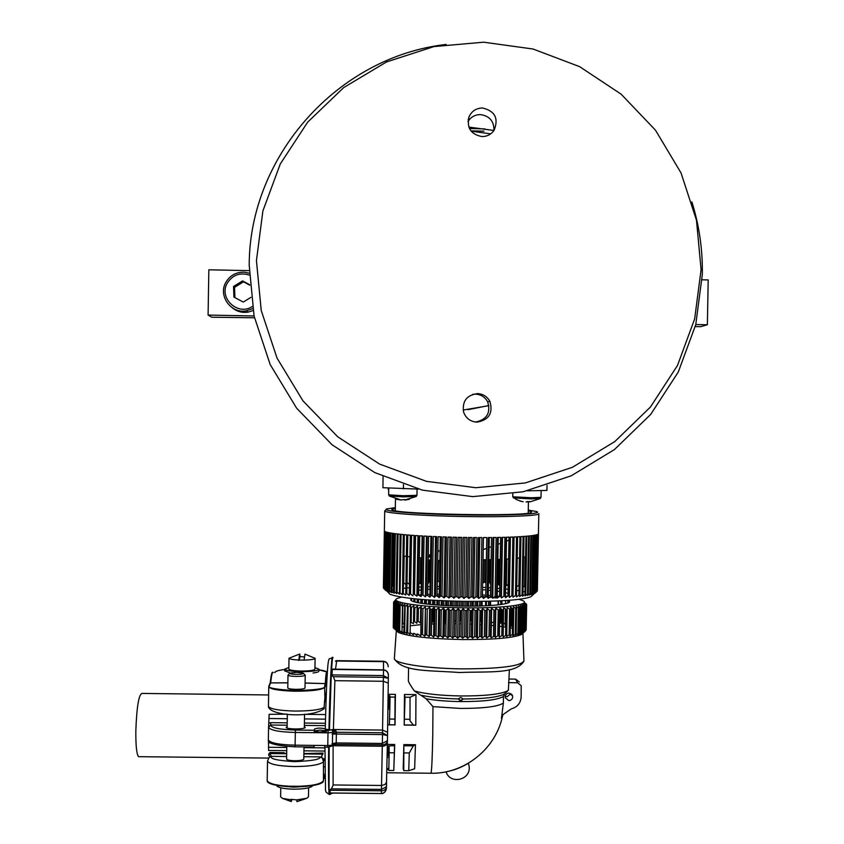 <?xml version="1.0" encoding="UTF-8"?>
<svg xmlns="http://www.w3.org/2000/svg" width="844" height="844" viewBox="0 0 844 844"><rect width="100%" height="100%" fill="white"/><g stroke="black" fill="none" stroke-linecap="round" stroke-linejoin="round"><path stroke-width="1.27" d="M488.94 405.658L463.134 410.036M488.919 405.51L467.998 409.688M691.88 201.916C699.254 225.548 702.746 249.729 702.324 274.448L695.772 324.613L678.27 372.056L650.703 414.404L614.421 449.578L571.209 475.805L523.196 491.767L472.777 496.631L422.454 490.142L374.757 472.587L332.093 444.799L296.624 408.169L270.175 364.524L254.086 316.057L249.202 265.216C249.254 155.802 338.064 56.59 446.191 44.447M468.842 127.085L493.972 130.482C494.088 121.198 489.562 115.902 480.384 114.594C474.972 114.668 470.836 116.999 467.998 121.61M471.089 131.136L490.67 133.869M508.953 540.086L506.474 541.067M500.524 543.336L498.108 544.232M491.377 546.68L489.077 547.513M486.587 548.4L483.211 549.613M483.032 559.783L486.387 559.741M488.855 559.709L491.145 559.656M497.844 559.477L500.239 559.382M506.157 559.108L508.615 558.96M517.224 558.253L519.556 557.979M523.628 557.325L525.59 556.84M448.533 514.228L467.091 514.629M403.949 556.059L406.344 556.396M407.452 556.544L409.91 556.84M419.331 557.747L421.736 557.937M428.203 559.857L430.514 560.026M437.688 560.469L439.861 560.585M382.933 487.684L383.06 476.543M382.944 487.705L418.35 489.098M527.321 490.849L546.933 490.406L547.028 485.342M416.292 496.441L403.432 496.863L389.274 495.977M405.647 499.933L409.372 499.279M404.73 499.553L400.974 499.954M396.089 499.173L400.974 500.028M405.658 500.049L404.719 500.081M540.35 498.456L531.161 498.878L513.374 497.918M519.957 501.051L521.529 501.357M530.064 501.547L526.076 501.99M520.548 501.22L523.217 501.747M528.882 501.579L530.064 501.631M527.268 501.515L528.903 501.8M475.816 487.726L426.431 481.344L379.631 464.105L337.769 436.833L302.975 400.879L277.011 358.046L261.229 310.486L256.439 260.596L262.895 210.916L280.271 163.979L307.68 122.148L343.719 87.565L386.552 61.939L433.995 46.568L483.654 42.2L533.018 49.015L579.617 66.644L621.131 94.18L655.503 130.208L681.034 172.936L696.479 220.21L701.09 269.69L694.654 318.937L677.479 365.484L650.429 407.051L614.822 441.56L572.411 467.291L525.295 482.947L475.816 487.726M476.966 422.137C488.95 420.038 493.265 413.127 489.921 401.417C487.199 396.532 483.053 393.926 477.472 393.61C466.648 395.129 462.027 401.301 463.62 412.125C465.93 418.318 470.382 421.662 476.966 422.137M475.573 422.042C486.914 419.658 490.934 412.895 487.642 401.765C484.983 396.986 480.922 394.433 475.467 394.127L472.629 394.37M481.998 136.58C487.062 136.549 491.071 134.481 494.046 130.387C498.878 118.455 495.027 110.997 482.494 107.99C476.269 108.148 471.807 111.028 469.106 116.651C466.5 127.76 470.794 134.407 481.998 136.58M396.353 630.31L398.294 632.409C408.211 636.429 429.638 638.803 462.565 639.562C493.107 639.699 512.667 638.053 521.212 634.625L522.932 633.011M519.872 630.341L518.691 629.909M512.466 628.284L510.303 627.862M510.05 627.809L509.259 627.672M505.756 627.103L503.309 626.744M501.969 626.564L499.542 626.259M499.237 626.227L497.939 626.079M493.677 625.626L491.303 625.404M486.893 625.024L486.038 624.961M481.28 624.634L479.761 624.539M471.406 624.106L469.823 624.043M461.246 623.779L459.642 623.748M459.674 621.532L460.782 620.308L460.961 610.592M461.309 620.329L460.782 620.308M469.876 620.899L471.469 620.646M479.825 621.057L480.837 621.11L481.333 622.123M486.07 623.315L486.935 622.64M491.356 622.809L493.74 622.081M497.981 623.864L498.065 624.412L499.279 623.547M499.585 623.336L501.558 622.904L502.011 624.634M503.362 623.695L505.166 623.357L505.155 625.288L505.788 624.855M509.301 625.13L510.103 624.592M510.367 624.412L511.348 624.286M511.643 607.902L511.316 626.269L512.519 625.467M518.733 627.788L519.925 626.965M525.643 630.763L523.67 632.61L525.116 631.164L525.559 605.929L524.177 603.966L526.097 605.57L525.643 630.763L526.276 605.412L524.757 603.46L526.561 605.053L526.107 630.173L526.624 604.884L524.979 602.954L526.656 604.526L526.192 629.592M525.116 631.164L522.731 633.179L524.029 631.745L521.444 633.728L522.056 632.472L519.798 634.266L520.78 632.831L517.815 634.772L518.627 633.348L517.878 633.506L515.494 635.268L516.138 633.833L512.857 635.722L513.321 634.287L512.361 634.424L509.903 636.154L510.177 634.72L509.132 634.846L506.653 636.545L506.748 635.11L503.129 636.904L503.035 635.458L501.811 635.564L499.342 637.22L499.068 635.775L497.77 635.859L495.322 637.505L494.858 636.038L491.092 637.737L490.438 636.27L489.014 636.323L486.661 637.937L485.838 636.45L484.351 636.492L482.082 638.085L481.069 636.576L479.55 636.608L477.356 638.18L476.185 636.661L474.623 636.682L472.524 638.233L471.184 636.703L469.602 636.703L467.618 638.243L466.131 636.692L464.527 636.682L462.66 638.201L461.024 636.629L461.478 610.602L463.177 608.661L464.981 610.655L464.527 636.682M463.177 608.661L462.66 638.201M482.42 594.957L485.764 595.157M488.233 595.326L490.512 595.495M497.19 596.064L499.585 596.297M519.007 599.335L522.774 600.643C532.015 604.652 502.412 608.461 463.156 607.817C422.032 607.364 388.124 602.257 397.387 598.407L401.449 597.109M466.131 636.692L466.584 610.666L464.981 610.655M466.584 610.666L468.135 608.703L470.055 610.687L469.602 636.703M471.184 636.703L471.648 610.687L470.055 610.687M471.648 610.687L473.041 608.714L475.077 610.676L474.623 636.682M476.185 636.661L476.638 610.666L475.077 610.676M476.638 610.666L477.873 608.682L480.004 610.623L479.55 636.608M481.069 636.576L481.534 610.602L480.004 610.623M481.534 610.602L482.599 608.598L484.815 610.529L484.351 636.492M485.838 636.45L486.292 610.486L484.815 610.529M486.292 610.486L487.188 608.482L489.467 610.391L489.014 636.323M490.438 636.27L490.902 610.339L489.467 610.391M490.902 610.339L491.609 608.324L493.951 610.212L493.487 636.112M494.858 636.038L495.322 610.149L493.951 610.212M495.322 610.149L495.839 608.134L498.224 610.001L497.77 635.859M499.068 635.775L499.521 609.927L498.224 610.001M499.521 609.927L499.859 607.902L502.275 609.748L501.811 635.564M503.035 635.458L503.499 609.653L502.275 609.748M503.499 609.653L503.646 607.638L506.062 609.452L505.609 635.226M506.748 635.11L507.202 609.357L506.062 609.452M507.202 609.357L507.17 607.332L509.586 609.125L509.132 634.846M510.177 634.72L510.641 609.02L509.586 609.125M510.641 609.02L510.42 606.994L512.814 608.767L512.361 634.424M513.321 634.287L513.774 608.651L512.814 608.767M513.774 608.651L513.374 606.636L515.737 608.387L515.283 633.981M516.138 633.833L516.591 608.25L515.737 608.387M516.591 608.25L516.011 606.245L518.332 607.965L517.878 633.506M518.627 633.348L519.081 607.828L518.332 607.965M519.081 607.828L518.332 605.823L520.6 607.532L520.147 633M520.78 632.831L521.233 607.385L520.6 607.532M521.233 607.385L520.315 605.391L522.51 607.068L522.056 632.472M522.584 632.293L523.037 606.91L522.51 607.068M523.037 606.91L521.951 604.926L524.071 606.583L523.618 631.913M524.029 631.745L524.071 606.583M524.483 606.425L523.248 604.452L525.263 606.087L524.81 631.344M526.234 603.819L526.656 604.526M488.655 598.016L489.404 597.499M483.686 596.666L485.194 597.214M468.135 608.703L467.618 638.243M473.041 608.714L472.524 638.233M477.873 608.682L477.356 638.18M482.599 608.598L482.082 638.085M487.188 608.482L486.661 637.937M491.609 608.324L491.092 637.737M495.839 608.134L495.322 637.505M499.859 607.902L499.342 637.22M503.646 607.638L503.129 636.904M510.377 609.041L509.924 634.751M520.284 607.29L519.82 633.253M523.217 605.918L522.742 632.652M522.731 633.169L521.212 634.625M518.933 606.277L518.923 607.385M510.704 624.18L511.01 607.427M507.866 603.038L507.909 600.443M508.943 601.012L508.921 602.5M505.567 600.538L505.514 603.734M505.419 608.967L505.166 623.357M505.588 600.538L505.535 603.724M505.44 608.978L505.155 625.288M500.386 622.766L500.64 608.492M500.703 604.578L500.777 600.812M501.958 600.749L501.895 604.409M501.8 609.379L501.558 622.904M498.487 600.917L498.414 604.853M498.329 609.99L498.065 624.412M498.129 600.939L498.065 604.895M489.953 601.234L489.868 605.581M490.617 601.213L490.543 605.528M486.45 601.318L486.376 605.77M488.528 605.654L488.602 601.266M485.627 601.329L485.543 605.802M481.185 601.403L481.101 605.971M481.017 610.602L480.837 621.11M482.156 601.392L482.082 605.939M479.677 606.013L479.761 601.413M476.638 601.445L476.554 606.087M477.757 601.434L477.672 606.066M473.262 601.445L473.189 606.14M475.098 606.108L475.183 601.445M472.007 601.445L471.923 606.15M468.715 601.434L468.631 606.161M470.203 620.593L470.372 610.687M470.456 606.161L470.541 601.445M465.761 606.15L465.846 601.413M467.323 601.424L467.238 606.161M464.126 601.392L464.042 606.14M462.607 601.371L462.523 606.119M459.431 606.066L459.516 601.308M461.035 606.097L461.119 601.339M457.881 601.276L457.796 606.034M502.402 716.514L501.452 718.297L503.362 703.136C497.707 706.671 483.412 708.433 460.476 708.433L432.972 706.639L426.125 698.769L414.341 690.93C424.743 693.895 440.273 695.572 460.919 695.973C484.393 696.026 499.817 694.39 507.191 691.057L508.383 690.234L509.386 669.703M508.51 682.648L517.499 682.764L521.202 685.623L521.149 696.996C520.621 703.2 517.351 707.145 511.337 708.823L502.982 714.625L501.452 718.297M519.303 681.952L515.652 679.125L509.227 679.051M430.746 773.241L431.062 773.241C464.042 774.011 495.301 749.377 502.328 716.894L502.982 714.625M446.529 771.701C453.618 770.424 460.666 767.745 467.65 763.662M415.459 744.735L414.647 768.8L408.749 770.688L403.759 770.635L403.865 744.598L415.459 744.735L413.296 745.864L409.277 752.975L408.749 770.688M403.759 770.635L403.179 768.684L403.865 744.598M387.354 744.419L394.707 744.503L393.779 770.53L394.57 745.653L387.322 746.054M388.841 768.525L386.879 768.504M387.111 757.332L389.084 757.353M388.462 746.064L388.346 755.718L387.143 755.707M389.147 754.304L388.535 754.304L388.641 746.064M388.535 754.304L388.346 755.718M388.261 683.144L388.346 678.312L383.398 677.331L383.334 681.277L388.261 683.144L387.565 732.297L382.564 730.081L334.952 729.543L336.693 732.254L332.673 731.02L332.504 730.345L335.733 730.271M388.198 666.296L388.198 666.296C387.776 663.162 386.204 661.506 383.492 661.337L383.503 670.094C386.404 670.315 388.029 672.014 388.377 675.179L388.346 678.312L383.429 675.569L383.398 677.331L333.391 676.709L334.878 680.675L383.334 681.277L382.522 732.771L387.533 735.588L382.501 734.565L382.522 732.771L336.693 732.254L336.355 734.048L382.501 734.565L382.343 743.437L387.449 740.652C386.963 743.395 385.254 744.798 382.321 744.862L382.29 746.265C385.202 746.17 386.911 744.872 387.385 742.372L386.51 782.377L384.959 784.53L381.541 785.469L381.467 789.383L386.478 786.682L386.563 781.882M334.878 680.675L333.391 729.385L334.952 729.543M334.889 680.538L333.38 729.459L331.249 729.881L332.504 730.345M333.391 676.709L330.837 674.989L331.143 669.577L332.336 669.113L383.503 669.862M332.177 657.75C329.223 659.924 329.012 655.661 327.841 665.621C326.797 678.27 325.932 699.476 325.267 729.227L331.249 729.881L328.105 730.419L327.999 732.824L324.94 732.792L325.362 730.387M332.336 669.113L331.143 669.577M331.977 675.717L332.008 674.926L383.429 675.569L383.503 670.094L332.304 669.45L332.008 674.926L330.837 674.989M332.346 746.159L332.673 731.02M325.278 729.29L324.94 732.792L314.221 732.666L314.337 730.26L295.463 730.049C279.564 729.564 271.293 727.887 270.65 725.017L268.571 727.401C270.502 730.324 279.427 732.012 295.326 732.455L295.463 730.049M328.105 730.419L325.046 730.387M325.225 730.387L325.204 731.347M324.972 731.484L319.707 732.096L314.538 731.231L314.221 732.666L295.326 732.455L295.115 745.178L324.718 745.505L324.74 747.172L327.81 747.183L327.778 745.547L332.082 745.157L336.397 743.364L335.469 745.368L332.789 745.748M325.003 730.767L320.108 730.102L314.538 730.915M325.267 728.899C320.984 727.792 317.397 727.855 314.506 729.058L314.538 731.231M314.569 729.195L314.337 730.26M268.624 726.705L269.12 714.319L287.139 714.129M287.16 725.207L270.65 725.017L270.818 722.654L268.803 723.171M268.635 750.453L268.455 740.578M268.476 742.614L270.481 742.984M326.143 730.398L326.101 732.803M287.139 726.557L286.253 727.18C285.124 729.395 305.085 729.617 305.212 727.401L304.346 726.6M314.01 745.389L314.031 747.056L314.295 745.389M329.466 792.97L330.226 792.991L329.466 792.97L330.067 794.478M329.171 747.172L329.044 792.822M328.886 790.163L330.046 790.29L330.204 792.98L381.372 793.497C384.284 793.339 385.972 791.577 386.425 788.233L386.478 786.682C386.046 789.319 384.368 790.691 381.446 790.807L381.372 793.497M336.45 733.552L336.482 732.265M329.287 789.942L331.481 788.866L333.106 785.11L333.106 745.822L333.106 784.962L381.541 785.469L382.29 746.265L334.678 745.737M332.684 745.843L335.469 745.368M332.42 746.033L336.482 744.355L382.321 744.862L382.343 743.437L336.207 742.92L332.008 743.596M336.207 742.92L336.355 734.048L332.177 734.069M336.566 733.584L332.304 732.455L327.999 732.824L327.778 745.547L324.718 745.505M330.036 789.741L330.046 790.29L381.446 790.807L381.467 789.383L331.481 788.866M326.259 730.398L326.217 732.803M321.88 757.627L321.786 756.319M139.471 756.688L138.532 756.678C136.623 754.156 135.715 745.505 135.831 730.714C136.739 706.702 138.806 694.274 142.045 693.43L268.603 694.96M270.428 752.458L284.09 752.669L270.428 752.458M321.195 757.311L323.104 753.091L303.893 753.565M286.686 753.386L284.439 753.354L284.09 752.669M323.474 760.222L324.845 760.919M324.908 777.429C324.634 778.98 324.402 778.601 324.223 776.29L323.695 776.775M323.537 777.746L323.558 776.754L323.927 778.558L324.919 777.451M322.566 781.945C320.446 784.023 314.844 785.5 305.76 786.365L282.35 786.123C274.659 785.215 269.89 783.823 268.065 781.934M305.623 786.386L293.839 787.157L282.476 786.144M276.516 785.363L276.516 785.363C277.613 787.6 283.373 788.876 293.807 789.193C304.937 789.056 311.309 787.811 312.945 785.458M291.992 799.374L291.307 801.557L291.053 799.331L296.655 799.89L306.921 798.245L308.471 796.778L308.619 787.8M296.655 799.89L297.141 801.631M280.63 796.789L282.413 798.371L291.043 799.838M323.431 780.848L323.474 761.815L322.324 757.944L319.908 756.868L303.84 756.699M319.876 757.068C320.72 759.347 312.269 760.877 294.524 761.657C277.265 760.497 269.637 758.788 271.652 756.54L269.162 757.363L267.537 761.045L267.369 768.705M270.069 756.751L268.603 755.106L270.133 753.555L271.198 756.382M286.633 756.509L271.715 756.351L269.162 757.363M304.009 746.94L303.798 759.02C303.291 760.117 300.274 760.697 294.756 760.76C289.83 760.623 287.108 760.054 286.591 759.072L286.591 758.999M326.449 689.928L325.299 701.818C325.373 693.641 325.235 692.238 324.898 697.608L323.969 708.981M268.624 707.599L268.455 706.502C270.607 709.129 279.522 710.648 295.178 711.07C310.972 711.017 320.709 709.72 324.402 707.166M268.55 698.167L268.455 706.502M305.222 675.2L305 687.997C304.505 688.862 301.487 689.316 295.959 689.348C291.032 689.21 288.31 688.757 287.783 687.976L287.783 687.913M327.208 674.409C326.828 671.697 326.354 674.778 325.795 683.629L305.085 683.081M287.867 682.87L270.207 682.901C271.937 668.965 272.58 673.227 272.612 672.373M303.481 673.385L305.222 675.147C304.716 675.97 301.698 676.392 296.181 676.424C291.254 676.297 288.532 675.854 288.004 675.116L289.819 673.269M296.993 672.341L303.196 673.101C303.872 673.892 301.572 674.314 296.297 674.377C291.549 674.229 289.45 673.786 290.019 673.079L296.993 672.341M314.949 667.604L318.948 669.197C317.956 670.79 311.995 671.613 301.065 671.655C291.243 671.402 285.821 670.547 284.787 669.092L288.848 667.446M318.948 669.292L318.916 671.086C318.895 671.866 316.943 672.499 313.05 673.006M315.107 658.383L314.917 669.176C314.158 670.389 309.6 671.022 301.255 671.054C293.765 670.853 289.619 670.199 288.827 669.092L288.827 669.018M299.135 656.453L304.336 656.938M304.083 660.092L304.979 654.111L315.107 658.32C314.675 659.312 311.003 659.902 304.083 660.092L298.829 660.029C292.773 659.713 289.503 659.111 289.007 658.214L299.757 654.005L300.074 656.432M300.074 656.906L298.818 660.504M298.829 660.029L299.757 654.005M289.45 672.71L284.755 670.885M270.207 682.901L287.878 682.775M305.085 682.986L325.795 683.629M270.069 752.437L268.972 753.734M335.501 669.144L336.608 661.58L335.501 669.144M335.406 661.021L336.228 661.696M388.198 666.771L388.198 666.486C387.829 663.395 386.267 661.77 383.492 661.633L336.471 661.031M389.073 707.715L387.945 707.694M389.316 695.751L389.084 707.578L389.485 695.751M387.923 709.16L389.907 709.192M389.917 708.148L389.084 707.578M388.134 694.285L395.403 694.38L395.055 697.102L390.065 697.038L389.833 695.762L388.113 695.741M395.055 697.102L394.908 724.838L389.411 724.774L390.065 697.038M394.908 724.838L387.691 724.88M395.403 694.38L395.045 724.964M387.691 724.753L394.929 724.869M394.707 744.503L394.57 745.653M389.052 746.075L389.179 752.753L394.201 752.806M386.858 769.538L388.556 769.559L388.789 770.477L389.179 752.753M388.789 770.477L393.779 770.53M421.831 695.393C431.21 697.376 443.311 698.558 458.144 698.927L460.803 697.482L463.24 698.98C483.812 698.874 497.306 697.323 503.741 694.338L504.712 693.694L503.478 696.448L503.362 703.136M504.712 693.694L508.383 690.234M458.144 698.927L460.624 700.467L463.24 698.98M408.57 667.731L408.348 680.781C408.58 682.226 410.585 685.613 414.341 690.93M404.202 725.07L404.466 694.485L415.944 694.623L415.797 725.207L404.202 725.07L405.036 697.218L404.466 694.485M415.944 694.623L410.026 697.281L405.036 697.218M410.026 697.281L410.005 720.85L413.36 725.049L415.797 725.207M510.894 693.589L507.138 696.754L505.208 696.184M508.869 700.636L505.239 697.703C505.018 694.96 506.273 693.409 509.006 693.051L512.614 695.92C512.888 698.695 511.633 700.267 508.869 700.636M456.14 623.695L454.536 623.674M446.012 623.674L444.44 623.684M439.524 623.769L438.447 623.8M433.827 623.938L431.527 624.032M430.081 624.096L429.353 624.138M420.998 624.655L410.237 625.763M403.907 626.839L402.071 627.261M399.085 628.189L398.262 628.537M461.024 636.629L459.41 636.598L457.68 638.106L455.918 636.524L454.304 636.481L452.722 637.98L450.823 636.365L449.23 636.313L447.805 637.79L445.79 636.165L444.229 636.091L442.952 637.568L440.842 635.922L439.313 635.827L438.205 637.294L436.01 635.627L434.523 635.521L433.594 636.977L431.326 635.289L429.881 635.184L429.132 636.629L426.811 634.92L425.429 634.793L424.859 636.239L422.496 634.509L421.177 634.371L420.797 635.817L417.158 633.918L416.968 635.363L414.552 633.591L413.391 633.433L413.391 634.878L410.975 633.084L409.91 632.916L410.089 634.361L407.684 632.557L406.713 632.378L407.072 633.823L404.698 631.998L403.822 631.818L404.371 633.274L401.269 631.238L401.976 632.705L399.708 630.837L399.043 630.647L399.929 632.114L397.165 630.046L398.21 631.523L395.646 629.434L396.849 630.922L393.694 628.21L394.127 603.049L396.332 601.677L394.929 603.587L394.486 628.822M393.694 628.147L393.705 602.51L395.372 600.643L393.62 602.141L395.836 599.63M393.272 627.282L393.62 602.141M395.889 627.219L396.501 604.293L398.716 602.732L397.608 604.673L397.165 630.046M398.305 626.069L399.001 604.241M402.113 625.077L402.757 605.697M402.451 623.21L403.959 624.254M404.519 624.655L405.088 606.393M410.268 623.98L410.595 607.258M410.342 622.049L413.454 623.642L413.771 605.749M413.486 621.711L414.562 621.606L416.841 623.315L417.02 621.384L418.181 621.289L420.439 623.02L421.061 621.078M429.417 620.614L430.134 620.583M431.558 621.722L432.328 622.355L433.141 620.467L433.879 620.446M438.511 620.319L439.576 620.857M444.482 621.163L445.432 622.049L446.054 621.131M454.557 622.028L456.203 620.234M450.242 605.792L450.327 601.065M451.603 605.844L451.688 601.118M448.481 601.002L448.396 605.707M446.94 605.644L447.014 600.949M445.432 622.049L445.632 610.138M445.716 605.581L445.801 600.907M443.86 600.822L443.775 605.475M441.254 605.327L441.338 600.717M442.34 605.391L442.414 600.759M439.313 600.611L439.228 605.19M439.175 608.682L438.964 620.308M437.825 605.095L437.899 600.538M437.973 596.697L439.239 596.191M436.886 605.021L436.97 600.495M434.871 600.379L434.797 604.853M432.328 622.355L432.571 608.735M432.634 604.673L432.719 600.253M433.141 620.467L433.362 608.113M433.415 604.737L433.499 600.295M429.153 604.325L429.227 600.021M429.279 596.719L429.881 596.434M430.556 600.116L430.482 604.462M428.52 604.262L428.594 599.979M426.378 599.82L426.315 604.009M424.564 603.787L424.637 599.694M425.028 603.85L425.102 599.725M420.776 621.1L421.029 606.699M421.093 603.291L421.156 599.409M422.38 599.514L422.306 603.481M420.439 623.02L420.723 606.91M420.787 603.249L420.85 599.388M418.561 599.187L418.497 602.848M418.402 608.207L418.181 621.289M416.841 623.315L417.136 606.33M417.2 602.595L417.263 599.061M417.02 621.384L417.284 606.224M417.347 602.627L417.4 599.071M414.953 598.839L414.9 602.057M414.805 607.807L414.562 621.606M413.834 601.751L413.887 598.723M411.566 599.071L411.534 600.749M407.684 632.557L408.127 606.899L410.595 605.211L410.353 607.226L411.418 607.374L411.165 621.954M402.831 605.654L402.525 623.199M396.511 603.471L396.522 602.806M393.367 627.788L393.705 602.51M393.905 628.4L394.338 603.217M395.857 629.529L396.29 604.22M396.3 603.808L396.311 602.964M394.813 629.023L394.929 603.587M398.231 630.679L398.684 604.473M396.089 629.635L396.089 604.135L397.345 602.205L395.256 603.766M397.724 630.236L398.157 604.842L397.608 604.673M398.157 604.842L400.425 603.249L399.486 605.211L399.043 630.647M402.008 631.418L402.44 605.886M399.708 630.837L400.151 605.37L402.482 603.755L401.702 605.728L402.482 605.897L404.867 604.251L403.822 631.818M404.392 631.934L404.835 606.351M404.698 631.998L405.141 606.403L407.578 604.747L406.713 632.378M408.127 606.899L407.156 606.741M410.11 632.947L410.553 607.258M420.797 635.817L421.314 606.498L421.177 634.371M422.496 634.509L422.939 608.651L421.631 608.535M424.859 636.239L425.376 606.878L425.429 634.793M422.939 608.651L425.376 606.878M426.811 634.92L427.264 609.02L425.882 608.914M429.132 636.629L429.649 607.216L430.334 609.262L429.881 635.184M427.264 609.02L429.649 607.216M431.326 635.289L431.78 609.357L430.334 609.262M433.594 636.977L434.111 607.532L434.976 609.568L434.523 635.521M436.01 635.627L436.464 609.663L434.976 609.568M438.205 637.294L438.722 607.817L439.766 609.853L439.313 635.827M436.464 609.663L438.722 607.817M440.842 635.922L441.296 609.927L439.766 609.853M442.952 637.568L443.469 608.06L444.682 610.096L444.229 636.091M441.296 609.927L443.469 608.06M447.805 637.79L448.322 608.271L449.694 610.296L449.23 636.313M445.79 636.165L446.244 610.159L448.322 608.271M450.823 636.365L451.287 610.349L449.694 610.296M452.722 637.98L453.239 608.44L454.768 610.455L454.304 636.481M451.287 610.349L453.239 608.44M454.821 605.95L454.905 601.202M456.055 620.234L456.224 610.497M456.309 605.992L456.393 601.244M453.165 601.16L453.08 605.897M457.68 638.106L458.208 608.566L459.874 610.571L459.41 636.598M455.918 636.524L456.372 610.497L458.208 608.566M412.589 598.586C403.305 601.593 429.786 605.77 462.438 606.119C493.286 606.625 516.328 603.555 507.793 600.39M496.029 597.911L493.656 597.615M492.337 597.468L488.201 597.046M487.326 596.972L482.388 596.571M439.249 595.695L437.065 595.769M429.881 596.128L428.615 596.212M418.919 594.946L421.103 594.798M427.591 594.45L429.912 594.355M437.097 594.144L439.281 594.092M393.8 602.679L395.678 601.16L394.127 603.049M400.151 605.37L399.486 605.211M405.141 606.403L404.265 606.245M411.418 607.374L413.898 605.665L413.845 607.691L414.995 607.828L417.474 606.097L417.611 608.123L418.846 608.25L421.314 606.498M431.78 609.357L434.111 607.532M446.244 610.159L444.682 610.096M456.372 610.497L454.768 610.455M461.478 610.602L459.874 610.571M385.465 510.303L384.706 510.936C384.052 513.152 422.411 515.927 465.424 516.539C506.263 517.224 539.96 515.8 538.81 513.658L537.364 590.6M463.894 598.428L462.248 596.803L463.293 537.417L466.816 537.47L465.772 596.856L463.894 598.428L464.97 537.449M467.354 596.877L468.399 537.491L471.901 537.533L470.857 596.898L468.874 598.48L467.354 596.877L465.772 596.856M472.418 596.908L473.463 537.544L476.944 537.565L475.9 596.908L473.811 598.501L472.418 596.908L470.857 596.898M477.44 596.908L478.485 537.575L481.913 537.575L480.858 596.887L478.696 598.491L477.44 596.908L475.9 596.908M482.378 596.866L483.433 537.575L486.777 537.565L485.733 596.824L483.485 598.438L482.378 596.866L480.858 596.887M487.22 596.792L488.265 537.554L491.535 537.533L490.491 596.729L488.18 598.354L487.22 596.792L485.733 596.824M491.936 596.687L492.991 537.512L496.156 537.47L495.111 596.602L492.738 598.238L491.936 596.687L490.491 596.729M496.515 596.55L497.559 537.449L500.629 537.396L499.574 596.444L497.158 598.09L496.515 596.55L495.111 596.602M500.925 596.381L501.969 537.364L504.912 537.29L503.868 596.254L501.41 597.911L500.925 596.381L499.574 596.444M505.155 596.18L506.2 537.259L509.006 537.164L507.961 596.022L505.472 597.71L505.155 596.18L503.868 596.254M509.185 595.948L510.23 537.122L512.878 537.027L511.833 595.78L509.343 597.468L509.185 595.948L507.961 596.022M512.994 595.695L514.038 536.974L516.528 536.858L515.484 595.495L512.983 597.204L512.994 595.695L511.833 595.78M516.57 595.4L517.604 536.805L519.936 536.678L518.891 595.189L516.401 596.908L516.57 595.4L515.484 595.495M519.893 595.094L520.938 536.615L523.08 536.467L522.035 594.862L519.566 596.581L519.893 595.094L518.891 595.189M522.963 594.746L523.997 536.404L525.96 536.246L524.915 594.503L522.478 596.244L522.963 594.746L522.035 594.862M525.749 594.387L526.793 536.183L528.555 536.014L527.521 594.123L525.116 595.875L525.749 594.387L524.915 594.503M528.26 594.007L529.304 535.94L530.865 535.761L529.832 593.722L527.479 595.495L528.26 594.007L527.521 594.123M530.486 593.596L531.52 535.687L532.87 535.497L531.836 593.311L529.547 595.083L530.486 593.596L529.832 593.722M532.406 593.174L533.429 535.413L534.579 535.223L533.545 592.878L531.33 594.661L531.836 593.311M534.02 592.741L535.043 535.128L535.982 534.927L534.948 592.425L532.807 594.229L533.545 592.878M535.318 592.288L536.351 534.843L537.069 534.632L536.045 591.971L533.978 593.775L534.948 592.425M536.32 591.823L537.343 534.537L536.816 591.496L534.853 593.311L536.045 591.971M535.413 592.847L536.995 591.349L538.018 534.22L536.816 591.496M538.451 533.682L537.28 591.022M523.101 587.097L524.852 586.116M524.609 586.074L525.126 556.977M516.718 586.664L519.071 585.23M518.87 585.208L519.355 558.011M506.527 559.087L506.094 583.784L506.358 585.662L508.162 584.396M498.604 559.445L498.182 583.13L498.73 584.997L499.796 584.217M497.422 583.077L498.182 583.13M490.142 559.678L489.742 582.56L490.712 584.291M488.454 582.487L489.742 582.56M485.754 559.751L485.353 582.318L485.975 583.552M482.62 583.383L483.981 582.244L485.353 582.318M483.981 582.244L484.372 559.772M395.33 507.666L386.932 508.89C379.146 511.074 418.54 514.26 465.371 514.924C510.019 515.673 544.401 513.88 536.436 511.527L528.281 510.092M528.26 510.81L531.551 511.717L531.013 512.603C524.071 516.56 400.953 514.376 392.724 510.166L391.732 509.533L395.308 508.394M388.198 592.414L389.981 594.271C400.71 598.153 425.281 600.527 463.683 601.382C499.321 601.614 521.729 600.084 530.887 596.792L532.458 595.284M524.968 591.866L523.016 591.454M518.965 590.737L516.655 590.378M508.077 589.291L505.63 589.038M499.722 588.49L497.327 588.289M490.649 587.804L488.359 587.656M485.901 587.508L482.546 587.329M525.379 556.903L525.031 587.941M468.874 598.48L469.95 537.512M473.811 598.501L474.887 537.554M478.696 598.491L479.761 537.575M488.18 598.354L489.246 537.554M492.738 598.238L493.814 537.512M497.158 598.09L498.234 537.438M501.41 597.911L502.475 537.354M505.472 597.71L506.548 537.248M509.343 597.468L510.409 537.122M512.983 597.204L514.059 536.974M506.358 585.662L506.833 559.066M498.73 584.997L499.173 559.424M490.543 584.428L490.986 559.667M439.682 560.574L439.502 581.505M439.872 550.066L439.851 550.9M437.297 582.444L437.93 581.358L438.3 560.5M438.447 551.659L438.469 550.678M427.802 582.898L428.351 583.341L428.763 559.899M428.805 557.43L428.847 555.13M428.351 583.341L429.153 581.516L429.533 559.952M429.585 556.924L429.628 554.751M418.898 582.56L420.291 583.637L420.734 557.852M420.291 583.637L421.24 557.895M407.473 556.544L407.03 582.582L409.308 584.28L409.783 556.818M404.181 556.091L403.717 582.856L405.858 584.438M392.745 584.248L393.673 584.934M392.154 585.799L392.713 586.211L393.62 533.471M388.609 586.633L390.055 532.902M383.566 588.046L384.379 531.013L383.682 588.363L385.054 531.572L384.062 588.701L385.529 590.251L383.682 588.363M385.191 589.355L386.183 532.015L386.995 532.247L386.003 589.703L387.227 591.233L384.875 589.207L386.236 590.389M386.225 590.747L384.284 588.859L385.265 531.678L385.866 531.91L384.875 589.207M388.546 590.874L389.548 532.807M386.415 589.861L387.407 532.353L388.43 532.585L387.438 590.199L388.525 591.728L386.003 589.703M387.945 590.357L388.936 532.691L390.171 532.923L389.179 590.694L390.128 592.224L387.438 590.199M392.049 591.454L393.051 533.387M389.78 590.853L390.772 533.028L392.217 533.26L391.226 591.19L392.027 592.71L389.179 590.694M391.911 591.338L392.914 533.366L394.559 533.598L393.557 591.676L394.222 593.184L391.226 591.19M395.351 533.703L397.197 533.925L396.184 592.14L396.701 593.659L394.348 591.813L395.351 533.703M398.062 534.03L400.109 534.252L399.444 594.113L397.06 592.288L398.062 534.03M400.045 592.741L401.058 534.357L403.284 534.568L402.461 594.556L399.096 592.604M403.305 593.184L404.318 534.663L406.713 534.874L405.732 594.988L402.272 593.058M409.245 595.4L406.808 593.617L407.821 534.969L410.384 535.17L409.245 595.4L410.289 535.17M412.98 595.801L410.553 594.018L411.577 535.265L414.288 535.465L413.265 594.292L414.024 535.444M418.687 594.777L419.711 535.813L422.707 535.993L421.683 595.009L421.072 596.529L417.379 594.661L416.925 596.17L417.98 535.708M416.925 596.17L414.52 594.408L415.543 535.55L418.402 535.729L417.379 594.661M421.072 596.529L422.127 535.951M425.387 596.856L423.055 595.115L424.078 536.067L427.191 536.235L426.157 595.336L425.387 596.856L426.442 536.193M429.87 597.151L427.581 595.431L428.604 536.299L431.822 536.457L430.799 595.632L429.87 597.151L430.925 536.415M434.481 597.425L432.255 595.716L433.288 536.52L436.601 536.657L435.567 595.906L434.481 597.425L435.546 536.615M439.218 597.668L437.065 595.98L438.099 536.721L441.486 536.847L440.441 596.138L439.218 597.668L440.283 536.805M444.049 597.89L441.982 596.212L443.016 536.9L446.455 537.016L445.421 596.349L444.049 597.89L445.115 536.974M448.955 598.069L446.972 596.413L448.016 537.069L451.498 537.164L450.464 596.529L448.955 598.069L450.021 537.122M453.914 598.227L452.036 596.571L453.07 537.206L456.593 537.29L455.549 596.666L453.914 598.227L454.979 537.248M459.969 537.364L458.904 598.343L457.131 596.708L458.176 537.322L461.7 537.396L460.666 596.782L458.904 598.343M482.504 589.692L485.859 589.945M488.317 590.146L490.607 590.367M497.274 591.138L499.669 591.475M505.567 592.636L508.004 593.406M507.961 595.938L505.493 596.624M421.082 596.086L420.312 595.969M418.772 590.283L421.188 589.977M427.686 589.386L430.007 589.228M437.192 588.89L439.376 588.817M439.418 586.474L437.224 586.506M430.05 586.664L427.729 586.738M421.24 587.002L418.824 587.118M409.372 587.762L406.903 587.973M405.795 588.078L403.39 588.342M393.589 589.882L392.07 590.272M462.248 596.803L460.666 596.782M457.131 596.708L455.549 596.666M452.036 596.571L450.464 596.529M446.972 596.413L445.421 596.349M441.982 596.212L440.441 596.138M437.065 595.98L435.567 595.906M432.255 595.716L430.799 595.632M427.581 595.431L426.157 595.336M423.055 595.115L421.683 595.009M414.52 594.408L413.265 594.292M410.553 594.018L409.372 593.902M406.808 593.617L405.7 593.48M397.06 592.288L396.184 592.14M394.348 591.813L393.557 591.676M383.408 587.867L384.368 530.908M409.308 584.28L409.867 556.829M429.153 581.516L430.145 581.495M437.93 581.358L439.323 581.337M695.277 326.575L700.689 326.681L707.367 324.761L708.2 279.934L702.166 279.807M707.367 324.761L695.794 324.539M234.896 297.141L234.537 287.361L243.483 281.822L242.544 280.904L249.718 284.734M249.75 285.188L243.483 281.822M253 310.581L248.062 312.122C242.27 312.987 237.08 311.594 232.48 307.944M250.942 297.331L243.294 302.078L233.915 297.077L233.535 286.485L242.544 280.904M234.537 287.361L233.535 286.485M234.273 297.267L233.872 296.033M233.704 291.127L234.6 288.374M234.178 287.055L233.598 288.184M254.455 317.787L211.728 317.217L208.088 315.076L254.065 315.972M249.18 270.629L208.837 269.806L208.088 315.076M484.794 128.889L469.454 128.541M483.992 131.168L470.878 130.862M403.485 484.604L403.411 488.855M388.725 489.773L388.715 490.564M417.063 489.077L416.947 495.312L403.485 495.734L388.641 494.837L389.675 496.177L401.016 499.964M541.131 490.87L541.015 497.338L531.393 497.76L512.741 496.789L516.275 499.5L521.075 501.241M394.37 658.288L394.359 658.51C393.578 663.384 425.935 668.522 462.122 668.87C500.714 668.775 521.328 666.074 523.934 660.778L522.942 632.989M517.499 682.764L515.652 679.125M386.795 772.777L431.062 773.241C431.769 769.622 432.328 756.994 432.75 735.356L432.972 706.639M503.478 696.448C497.823 699.887 483.528 701.607 460.592 701.596C447.183 701.396 435.694 700.446 426.125 698.769M387.449 740.652L387.565 732.297M387.385 742.372L387.438 740.789M331.238 675.4L329.455 729.944M332.557 657.771C331.629 652.275 329.772 688.071 328.949 729.933M333.042 657.771C332.642 656.189 332.156 660.008 331.576 669.239M268.571 727.201L268.36 739.703M268.519 750.453L286.728 750.643M268.645 742.709L268.677 741.159M324.951 747.9L303.988 747.668M286.781 747.478L268.392 747.278M268.877 718.508L287.266 718.719M304.484 718.919L325.499 719.162M325.394 723.287L304.41 723.044M287.203 722.844L270.818 722.654M304.368 725.407L325.341 725.65M295.189 746.824L314.021 747.035L295.189 746.824M295.115 745.178L295.157 746.845C276.167 745.716 267.231 743.416 268.36 739.935C270.048 742.973 278.963 744.714 295.115 745.178M328.654 747.193C328.337 774.423 328.506 790.174 329.171 794.457L329.582 794.468M332.219 745.041L332.262 743.511M332.557 732.55L332.578 731.474M332.705 744.703L332.736 743.374M333.021 732.697L333.053 731.337M333.074 730.577L333.085 730.049M270.481 752.51L270.133 753.555L286.675 753.734M322.914 754.135L303.882 753.924M323.273 759.463L324.856 760.159M324.834 766.7L323.463 766.679M323.474 766.785L324.834 766.806M324.866 773.874L324.412 777.936M324.254 778.632L323.526 778.548M267.179 780.289L267.168 780.563C268.846 783.96 277.76 785.912 293.902 786.397C311.352 786.175 321.205 784.255 323.484 780.626M323.474 761.815C319.771 764.864 310.033 766.447 294.239 766.552C278.583 766.109 269.69 764.326 267.537 761.214M323.484 780.7C323.748 788.644 266.293 788.644 267.168 780.563L267.506 763.377M268.614 755.148L268.687 754.599M325.773 683.83L325.077 687.058C322.819 689.748 312.966 691.13 295.516 691.215C279.364 690.782 270.439 689.295 268.74 686.752L268.803 686.372M324.898 697.608L324.592 686.552C325.605 688.62 315.92 689.981 295.548 690.624C275.724 689.485 266.989 687.902 269.31 685.877L268.74 686.752L268.498 704.244M325.288 683.323L324.592 686.552M269.31 685.877L270.681 682.659M272.412 672.721C271.694 672.7 270.956 676.107 270.207 682.954M274.68 672.499C275.534 671.149 278.9 670.147 284.776 669.503C278.868 670.231 275.64 671.149 275.102 672.257L274.986 672.531M327.356 672.13L318.937 669.819C323.632 670.505 326.428 671.318 327.345 672.257M270.692 682.564C271.589 674.599 272.412 671.244 273.182 672.51M326.617 673.174C326.248 671.919 325.805 675.263 325.299 683.229M268.498 704.16L268.455 706.618M389.379 701.48L390.002 701.491M394.781 719.109L389.759 719.046M404.255 752.922L409.277 752.975M413.296 745.864L404.044 745.758M446.645 773.146L446.054 771.806C450.263 785.11 471.385 779.919 469.095 766.141L468.367 763.25M468.409 763.229L468.789 764.548M409.857 719.278L404.835 719.225M404.403 724.975L413.655 725.08M252.282 306.499C237.976 316.352 218.364 298.059 227.279 283.151C232.554 274.965 239.875 272.253 249.254 275.028M252.641 308.619L246.395 310.814C231.15 314.084 217.921 295.822 225.823 282.434C230.001 275.397 236.172 272 244.359 272.211L249.212 273.171M528.217 513.173L528.428 501.779M395.277 510.757L395.477 498.983M388.282 488.338L388.261 489.625M388.746 488.37L388.641 494.858M416.947 495.322L415.955 496.588L404.772 499.996M530.021 501.874L540.002 498.614L541.015 497.338M512.793 493.708L512.741 496.789M487.642 401.765L489.921 401.417M468.156 119.975L469.106 116.651M523.945 661.19C515.737 674.219 490.28 671.307 459.41 672.51C428.583 670.168 402.788 672.183 394.348 658.763L396.342 630.426M324.919 751.065L303.935 750.833M325.615 714.573L304.557 714.33M325.024 732.792L325.341 731.157M324.74 747.172L327.799 747.204L333.032 745.737M332.99 793.054L329.171 794.457L325.995 792.031L325.51 790.279L324.961 747.172M386.415 788.465C385.138 792.284 383.45 793.982 381.372 793.55L330.204 793.033M138.532 756.678L268.498 758.081M322.904 758.672L324.856 758.693M306.921 798.245L296.909 801.663M291.307 801.557L282.413 798.371M280.778 787.811L280.63 796.926M267.537 761.045L267.495 763.44M304.557 714.267L304.325 728.055M287.34 714.14L287.108 728.003M286.802 746.486L286.591 759.072M324.296 708.401C313.546 717.991 270.913 716.387 268.445 706.787M288.004 675.116L287.783 687.976M268.856 686.14L270.196 682.996M288.827 669.092L289.007 658.214M284.755 670.991L284.787 669.092M268.698 754.557L268.983 753.713M383.492 661.253L336.366 660.652M388.377 674.989C388.261 672.088 386.636 670.336 383.503 669.746M504.227 694.232L507.191 691.057M462.069 700.161L459.569 700.288M404.424 724.954L413.36 725.049M512.614 695.92L512.002 694.601M398.294 632.409L396.838 630.911M530.887 596.792L534.558 593.279M389.981 594.271L385.602 589.745M383.387 587.772L384.706 510.936M244.359 272.211C236.162 271.99 229.979 275.397 225.812 282.423C217.91 295.801 231.15 314.063 246.395 310.814L248.062 312.122"/></g></svg>
